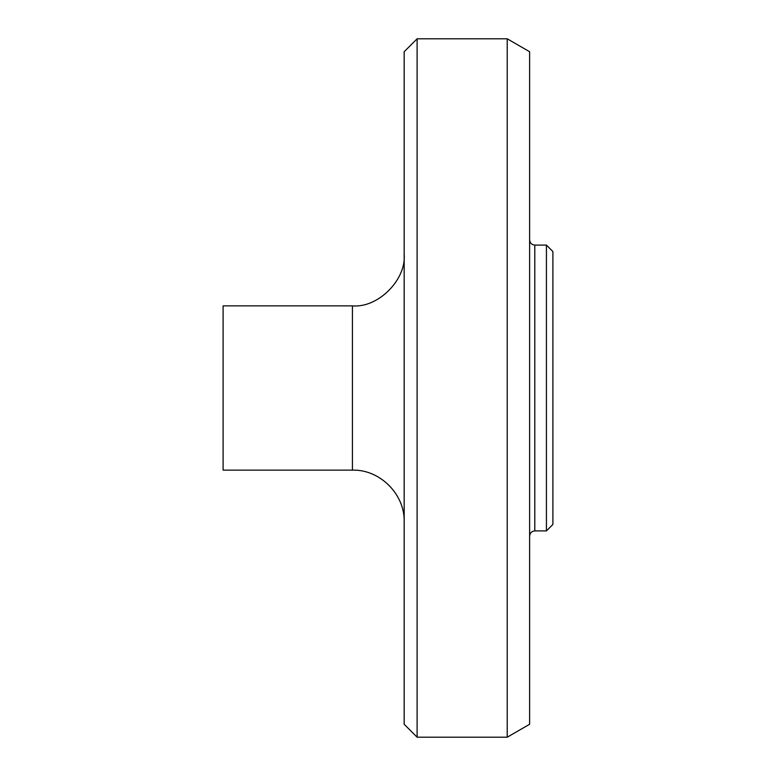 <?xml version="1.0" encoding="UTF-8"?>
<svg xmlns="http://www.w3.org/2000/svg" width="776" height="776" viewBox="0 0 776 776"><rect width="100%" height="100%" fill="white"/><g stroke="black" fill="none" stroke-linecap="round" stroke-linejoin="round"><path stroke-width="1.16" d="M546.43 245.09L546.43 530.91L552.9 524.45L552.9 251.55L546.43 245.09L534.79 245.09C531.676 244.76 529.95 243.034 529.62 239.91M417.1 38.8L404.17 51.73L404.17 724.27L417.1 737.2L417.1 38.8L507.223 38.8L507.223 737.2L417.1 737.2M352.43 470.13L223.1 470.13L223.1 305.87L352.43 305.87L352.43 470.13C379.959 469.315 404.975 494.341 404.17 521.86M404.17 254.14C406.478 279.738 378.028 308.188 352.43 305.87M507.223 38.8L529.62 51.73L529.62 724.27L507.223 737.2M534.79 245.09L534.79 530.91L546.43 530.91M534.79 530.91C531.667 531.24 529.95 532.966 529.62 536.09"/></g></svg>
